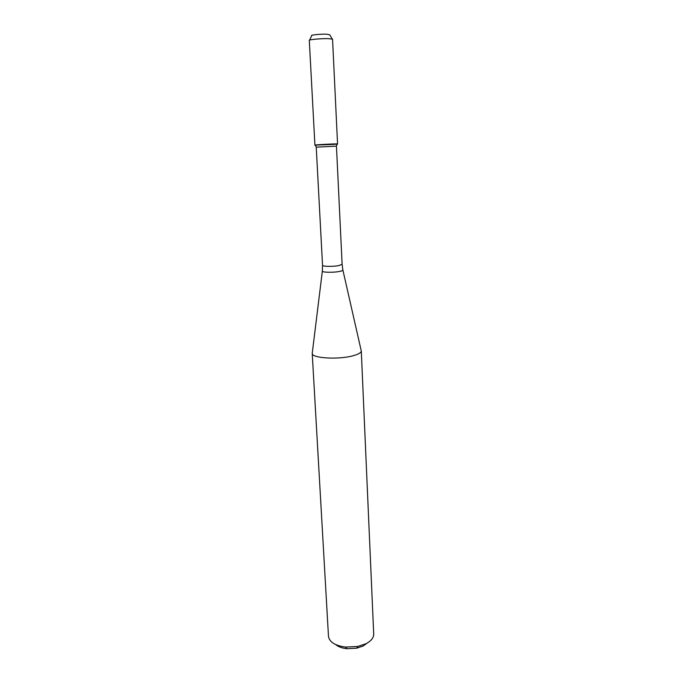 <?xml version="1.0" encoding="UTF-8"?>
<svg xmlns="http://www.w3.org/2000/svg" width="683" height="683" viewBox="0 0 683 683"><rect width="100%" height="100%" fill="white"/><g stroke="black" fill="none" stroke-linecap="round" stroke-linejoin="round"><path stroke-width="1.02" d="M333.355 144.412L337.3 144.045C341.124 143.413 311.303 144.924 315.179 145.172L337.556 143.976L332.553 39.17L328.199 38.632C321.095 38.47 308.81 39.588 309.297 40.348L314.914 145.12L333.355 144.412M316.408 147.152L336.275 146.145M352.556 355.894C358.31 354.383 361.222 352.727 361.281 350.9L373.703 634.063C373.738 637.785 371.134 641.021 365.9 643.762L357.781 646.46L345.572 647.074C335.105 645.648 329.411 642.08 328.48 636.351L312.225 353.384C311.448 358.123 337.795 359.873 352.556 355.894M322.342 271.168L312.225 353.384M335.669 644.564C338.273 646.784 342.012 648.167 346.913 648.696L356.611 648.21L363.083 646.05L367.377 642.951M309.621 40.092L311.721 35.644C310.108 35.046 320.344 33.996 326.354 34.159L329.676 34.739L332.203 38.948M316.238 147.212L322.538 265.32C322.231 266.515 332.612 266.737 338.529 265.653L342.123 264.33L336.446 146.188M322.538 265.32L322.367 270.98C321.249 272.372 332.63 272.756 339.144 271.518C341.867 271.014 343.105 270.485 342.857 269.939L342.123 264.33M336.215 146.256L337.3 144.045M316.477 147.255L315.179 145.172M342.9 270.126L361.119 350.294M356.611 648.21L357.781 646.46M346.913 648.696L345.572 647.074"/></g></svg>
